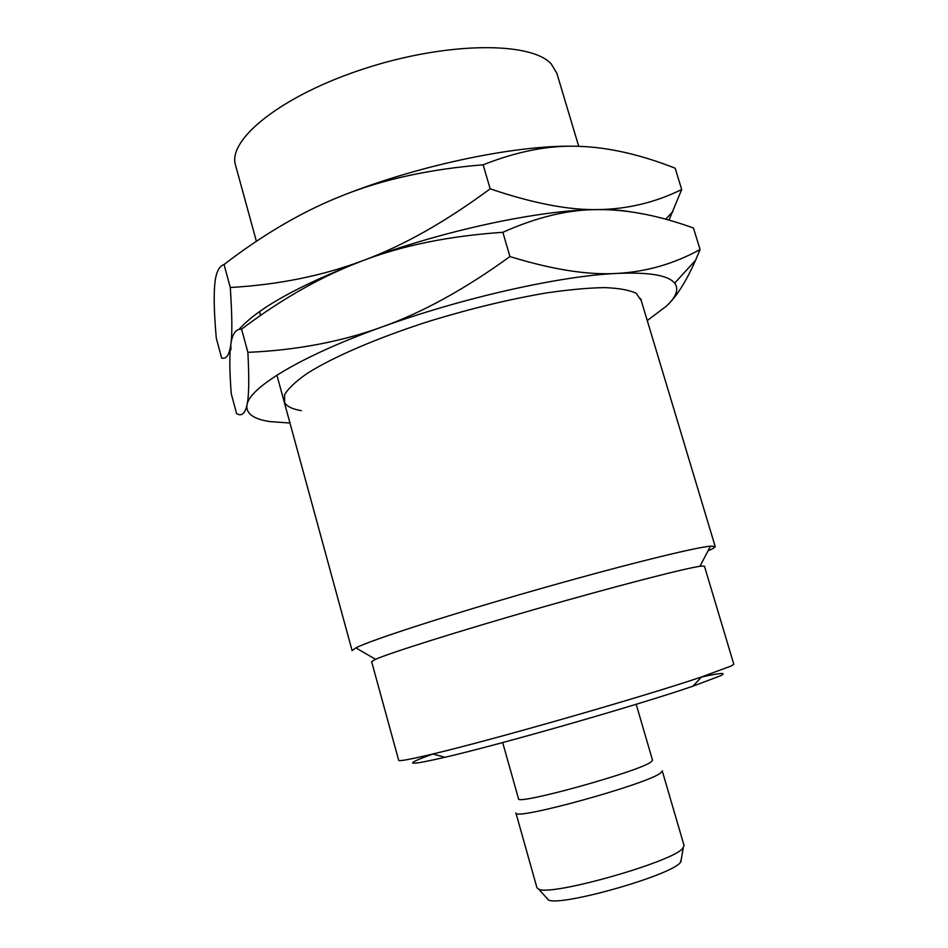 <?xml version="1.0" encoding="UTF-8"?>
<svg xmlns="http://www.w3.org/2000/svg" width="948" height="948" viewBox="0 0 948 948"><rect width="100%" height="100%" fill="white"/><g stroke="black" fill="none" stroke-linecap="round" stroke-linejoin="round"><path stroke-width="1.42" d="M256.41 241.313L235.554 165.26C227.046 139.617 281.864 95.31 364.636 68.576C447.29 41.617 531.176 41.428 551.25 63.966L556.808 73.138L578.73 146.336M276.899 375.159L352.099 650.624L355.879 647.851C370.704 640.244 445.133 616.01 531.544 591.244C617.942 566.466 693.9 547.565 710.502 546.155L715.183 546.51C715.337 547.269 712.943 548.714 708.038 550.859M701.508 566.086L704.459 566.229L733.799 664.204L731.382 665.934L701.544 676.943C642.91 696.827 493.043 739.795 432.786 754.004C410.366 759.36 399.001 761.457 398.681 760.296L371.64 661.668L375.526 659.322C390.043 652.84 458.24 631.321 536.592 608.853C614.932 586.385 684.172 568.492 699.92 566.3L701.508 566.086M432.904 754.039L423.045 757.677C403.895 765.166 411.219 765.036 444.979 757.274C501.208 744.31 638.371 704.98 692.929 686.174L720.895 675.64C726.938 672.369 720.468 672.843 701.449 677.038M502.677 742.557L518.497 798.702C515.262 805.776 638.383 771.767 650.92 762.05L652.532 760.272L636.191 704.269M660.602 772.964L662.261 770.925L684.077 845.58L682.655 848.46C672.203 862.064 551.12 896.334 538.796 889.212L536.947 887.766L515.89 812.898C512.418 821.324 647.46 784.162 660.602 772.964M546.569 897.898L548.394 899.936C560.161 906.892 670.509 875.668 680.249 862.609L681.292 859.267M230.957 349.622L230.802 344.74L229.961 349.35C228.302 356.235 225.517 359.126 221.631 358.036L216.31 338.282C214.39 316.596 213.774 299.876 214.485 288.145L214.71 285.206C215.646 273.142 218.751 266.246 224.036 264.504C264.326 233.552 304.45 210.326 344.385 194.814C422.974 163.838 521.471 144.001 578.849 146.336C608.569 147.307 640.67 154.607 675.177 168.211L681.695 189.517C655.246 202.528 627.28 209.224 597.797 209.591C611.022 209.484 622.184 210.255 631.273 211.914M668.968 220.137L681.695 189.517M239.097 329.335C257.903 308.183 299.177 285.289 362.918 260.641C402.947 245.366 449.601 235.922 502.867 232.307C536.864 217.068 568.504 209.496 597.797 209.591C568.658 210.207 532.776 203.287 490.163 188.818C445.572 221.844 403.149 245.781 362.918 260.641C442.171 230.577 540.858 209.603 597.797 209.591C627.292 209.389 659.192 215.552 693.486 228.053L700.062 249.537C673.898 263.899 646.18 271.863 616.911 273.427C645.695 272.183 664.133 274.636 672.215 280.786L674.68 283.12C679.112 289.176 676.339 296.866 666.337 306.18L647.259 320.566M362.918 260.641C322.593 275.797 278.38 284.744 230.281 287.505C232.177 315.791 232.355 334.869 230.802 344.74L230.802 344.74C232.13 334.063 235.72 328.861 241.574 329.134C282.196 298.549 322.64 275.714 362.918 260.641C442.171 230.577 540.858 209.603 597.797 209.591M344.385 194.814C384.094 179.101 430.345 169.1 483.148 164.81C517.454 151.242 549.354 145.091 578.849 146.336M490.163 188.818L483.148 164.81M230.281 287.505L224.036 264.504M301.346 410.674C292.399 409.157 286.806 406.419 284.554 402.485L284.59 394.747C288.145 388.561 295.669 381.452 307.14 373.453C333.246 356.863 378.525 337.358 430.996 320.697C471.594 308.361 510.083 299.106 546.451 292.932C568.99 289.65 588.447 287.872 604.86 287.611C619.163 288.192 629.638 290.112 636.286 293.37L640.955 300.279M289.969 423.021L270.109 421.611C254.088 419.277 246.338 414.003 246.871 405.791L247.037 404.796L246.824 405.768C244.88 413.838 241.479 416.468 236.621 413.66L231.253 393.752C229.89 375.965 229.511 362.006 230.115 351.886L230.802 344.74M668.186 304.379C677.453 295.243 686.577 280.549 695.548 260.297L700.062 249.537M616.911 273.427C587.997 275.228 552.34 269.611 509.941 256.553C464.97 289.176 422.192 312.698 381.617 327.107C461.558 297.968 560.422 275.821 616.911 273.427M381.617 327.107C340.948 341.801 296.368 350.215 247.878 352.348C249.265 378.844 248.98 396.335 247.037 404.796C249.466 387.602 300.824 356.128 381.617 327.107M509.941 256.553L502.867 232.307M247.878 352.348L241.574 329.134M640.658 298.62L715.183 546.51M680.83 861.957L683.283 847.785M548.394 899.936L538.796 889.212M692.929 686.174L701.544 676.943M444.979 757.274L432.786 754.004M699.92 566.3L710.502 546.155M375.526 659.322L355.879 647.851M259.551 311.596L260.593 315.411M665.709 219.225L673.033 211.357M674.68 283.12L695.548 260.297"/></g></svg>

